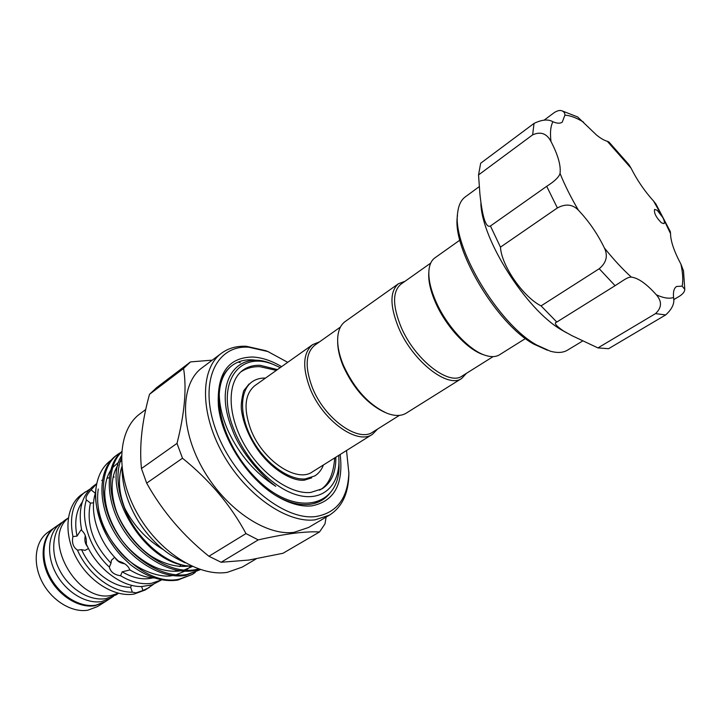 <?xml version="1.0" encoding="UTF-8"?>
<svg xmlns="http://www.w3.org/2000/svg" width="721" height="721" viewBox="0 0 721 721"><rect width="100%" height="100%" fill="white"/><g stroke="black" fill="none" stroke-linecap="round" stroke-linejoin="round"><path stroke-width="1.08" d="M113.558 596.285L105.374 601.62L95.893 605.162C79.95 607.947 59.528 595.411 49.848 576.358C40.052 557.351 42.872 535.694 55.526 526.889L63.601 521.382M111.133 598.015L101.661 601.548C85.727 604.288 65.26 591.671 55.517 572.537C45.675 553.458 48.433 531.747 61.069 522.959M525.474 338.528L499.482 354.795C495.967 356.967 491.407 357.201 485.81 355.498C469.686 350.884 446.993 326.685 436.169 302.072C430.662 289.608 428.256 278.991 428.95 270.249C429.527 264.418 431.5 260.308 434.853 257.893L459.854 240.147M483.944 354.849L483.8 354.795C468.181 350.325 446.254 326.946 435.79 303.162C430.473 291.104 428.148 280.839 428.824 272.367L428.833 272.214M493.092 356.625L462.179 376.011C448.895 386.186 414.611 359.391 401.011 326.865C392.458 305.65 392.431 291.419 400.939 284.182L430.716 263.084M466.37 373.379L461.746 378.408C448.011 388.916 412.592 361.293 398.578 327.713C389.773 305.821 389.764 291.14 398.551 283.659L404.977 281.316M461.746 378.408L406.256 413.133C401.218 416.206 394.748 416.233 386.862 413.205C368.791 404.841 354.308 388.889 343.43 365.331C339.492 355.814 337.563 347.18 337.653 339.42C337.888 330.975 340.393 325.009 345.17 321.539L398.551 283.659M384.951 412.394C367.575 404.211 353.669 388.826 343.259 366.241C339.51 357.174 337.644 348.928 337.671 341.493M335.851 457.186C336.058 472.093 331.48 482.628 322.134 488.802L310.679 492.461C289.86 494.615 259.848 473.075 243.428 442.982C226.863 412.935 227.367 381.094 242.986 370.125C247.799 366.701 253.495 365.087 260.074 365.295L277.441 369.612M323.441 464.955C321.602 469.786 318.736 473.445 314.834 475.914L305.289 478.924C288.643 480.384 265.004 463.125 252.152 439.368C239.174 415.638 239.588 390.476 252.08 381.824C255.775 379.228 260.137 377.975 265.157 378.074L265.499 378.083M399.38 415.386L372.847 432.023C358.283 442.874 324.324 418.586 312.265 387.366C304.704 366.962 305.587 352.884 314.897 345.125L340.456 327.019M377.669 428.995L372.496 434.258C357.445 445.461 322.377 420.415 309.94 388.177C302.162 367.133 303.081 352.605 312.698 344.593L319.538 341.835M372.496 434.258L312.454 471.831C296.637 483.421 261.912 460.043 250.484 428.734C243.365 408.275 244.852 393.891 254.937 385.582L312.698 344.593M338.78 455.357L338.978 461.467C338.744 486.522 322.026 501.699 297.8 495.156C273.638 488.775 245.6 460.214 233.757 429.166C214.912 382.22 239.832 349.379 274.692 365.078L280.262 367.611M338.978 461.404L339.023 464.937C340.132 505.457 298.503 517.903 259.56 481.772C244.671 467.695 233.46 451.076 225.925 431.924C220.725 418.099 218.499 405.382 219.265 393.765C219.337 405.283 222.32 417.738 228.224 431.113C239.318 454.708 255.153 473.102 275.746 486.305C262.246 476.311 240.273 452.148 232.324 429.671L231.09 426.426C213.299 379.832 238.552 348.793 272.682 364.213L275.278 365.313M221.113 562.263L248.853 560.055L282.983 553.277L319.511 531.972C312.824 531.575 304.343 532.008 294.087 533.261C283.714 534.612 271.763 536.83 258.235 539.894L245.978 533.585L208.919 556.261L221.113 562.263L258.235 539.894M221.482 353.245L202.042 367.809C180.656 383.23 179.385 426.787 202.051 467.523C224.51 508.332 265.815 536.37 294.114 532.314L308.543 527.493L329.461 515.136L315.167 519.832C287.057 523.599 245.555 494.894 222.681 453.536C199.6 412.259 200.366 368.449 221.482 353.245C228.476 348.126 236.767 345.81 246.375 346.287L265.923 350.73L268.843 351.929M240.228 362.618L238.254 362.113M326.171 516.849L324.955 523.942L319.511 531.972M275.81 495.498L277.053 496.21C288.499 502.537 299.053 505.277 308.705 504.448C317.546 503.546 324.567 499.842 329.758 493.335M340.177 454.482C343.656 484.305 334.183 501.437 311.769 505.881C301.919 506.845 291.095 504.069 279.279 497.553C249.619 481.547 221.825 439.864 218.436 406.329C216.561 373.82 227.971 357.382 252.692 357.021C261.939 357.49 271.574 360.698 281.605 366.656M259.56 481.772C236.984 461.494 220.293 429.842 218.346 404.436C217.354 386.204 221.897 373.253 231.991 365.583L232.207 365.421M287.715 362.321L267.842 351.533L248.79 347.216C215.57 344.755 198.014 383.221 216.588 431.852C234.713 480.528 283.858 521.121 315.987 516.515C336.878 512.811 347.828 498.301 348.856 472.994L346.531 450.508M348.874 471.922L348.856 475.085C348.306 493.885 341.844 507.242 329.461 515.136M256.153 558.883L242.247 567.085L227.412 572.312C198.5 577.242 157.728 551.177 136.476 511.946C115.018 472.787 117.793 429.887 140.009 413.791L145.777 409.474M180.998 564.66L179.646 566.553M176.321 570.212L175.419 571.014M161.747 579.801L151.464 583.316C141.649 584.731 131.357 582.198 120.587 575.737L122.2 571.825L129.933 569.932M161.783 579.801L152.023 584.902L141.406 586.561C121.38 586.948 96.875 568.391 86.331 544.103C86.682 537.974 85.15 533.432 81.725 530.458C77.76 510.08 81.797 495.165 93.856 485.711L96.767 483.62M131.501 585.29L130.636 587.255L132.349 592.175L136.026 592.851L142.965 590.481L141.586 586.506M153.348 584.425L145.309 589.949L134.052 594.077C114.387 597.457 88.512 581.378 75.903 557.036C63.16 532.756 66.197 505.385 81.662 494.507L89.846 489.208M149.076 587.633L142.965 590.481M118.424 593.248L111.539 595.348C77.192 603.351 41.34 538.794 68.279 518.057M104.951 601.882L95.046 605.694C79.103 608.479 58.689 595.961 49.019 576.917C39.231 557.928 42.052 536.271 54.715 527.466L55.129 527.186M104.527 602.152L97.407 606.604L87.917 610.173C71.974 612.994 51.606 600.584 42.007 581.649C32.292 562.75 35.185 541.156 47.865 532.332L54.715 527.466M195.301 572.393L192.354 574.394L179.277 579.161C141.559 588.057 89.179 529.98 96.145 487.216C98.02 474.887 103.094 465.802 111.367 459.971M96.145 487.216C94.541 500.392 96.993 514.352 103.5 529.088C108.114 539.209 114.206 548.339 121.777 556.495L130.384 564.633C146.579 577.115 162.369 582.271 177.745 580.09L192.354 574.394M198.617 568.968L194.634 569.824C171.733 573.546 141.127 555.702 123.931 527.114C106.906 499.211 106.636 466.226 121.597 451.995M121.615 451.679C105.536 465.063 104.788 498.22 121.588 526.772C138.585 556.044 169.777 574.592 193.066 570.771L199.329 569.22M200.33 569.554L186.91 574.52C163.117 578.512 131.213 559.135 114.576 529.088C98.155 499.797 100.309 466.55 117.856 454.302L120.867 452.355M117.856 454.302L116.405 455.357C98.858 467.614 96.668 500.843 113.071 530.106C129.681 560.127 161.567 579.459 185.369 575.457L199.969 569.779M121.407 455.951C101.373 487.91 140.992 559.478 185.099 565.615C161.062 561.001 134.25 535.415 123.85 506.403C116.919 487.838 116.099 471.732 121.389 458.096M95.704 492.443L95.082 493.056L95.713 492.191M154.528 577.972C146.444 577.701 138.198 574.997 129.807 569.851C128.32 565.823 124.562 562.912 118.523 561.127C99.11 543.274 89.007 513.289 95.262 493.552L95.686 492.921M114.72 557.288L111.367 560.298L111.007 563.2L109.349 567.094C110.52 571.96 114.269 574.844 120.587 575.737M80.842 530.142L77.021 536.118L72.92 536.559C71.658 542.697 73.172 547.221 77.462 550.123L81.572 549.636L85.069 550.366L88.485 548.528M657.192 210.271L654.605 209.405C653.794 212.857 656.056 217.318 661.409 222.807L663.951 223.645C664.816 222.825 664.429 220.77 662.797 217.481L657.192 210.271M561.551 110.664L577.647 116.955L596.573 135.079C600.728 138.405 604.297 140.478 607.289 141.289L608.903 141.956L628.892 164.595L631.028 168.128C637.184 180.313 644.709 191.29 653.577 201.06L655.975 204.124L670.332 231.63L670.548 233.622C670.602 241.066 674.054 251.232 680.903 264.129L683.508 270.844L684.779 289.427L682.165 286.129L676.586 286.48C674.045 288.067 673.035 291.744 673.567 297.512C674.802 303.253 672.161 309.066 665.654 314.933L655.533 313.617C661.851 307.651 662.112 301.369 656.317 294.79C646.539 283.831 638.211 277.945 631.335 277.116C629.622 276.945 627.099 277.927 623.755 280.063L615.085 285.687L599.223 268.726C606.406 262.723 608.127 255.811 604.405 247.997C597.547 233.865 588.895 221.275 578.449 210.244C572.681 204.268 565.67 203.511 557.387 207.945L546.698 186.324C554.629 181.286 559.072 176.987 560.046 173.419C561.037 165.659 558.018 155.006 550.979 141.469C546.77 133.466 540.651 131.267 532.63 134.863L534.036 123.399C541.994 119.551 548.293 119.001 552.908 121.759C557.045 123.525 560.163 123.651 562.263 122.137L564.894 115.18C564.994 112.999 563.876 111.494 561.551 110.664C559.352 110.124 556.801 110.863 553.89 112.873L544.22 120.074M547.428 350.244L533.594 344.016C496.12 323.332 451.734 248.204 457.429 216.039L457.484 215.372M479.321 186.586L465.261 196.896C461.089 199.969 458.565 205.188 457.7 212.551C451.797 245.672 497.805 323.549 536.505 344.917L550.123 351.127C557.252 353.155 563.038 352.83 567.481 350.163L582.775 340.916M566.634 332.832L561.127 329.695C525.906 309.192 481.835 239.687 480.871 203.493M665.654 314.933L608.587 348.685L597.934 347.91L571.717 335.553L563.507 330.975C556.567 326.262 554.07 323.378 556.035 322.323L556.81 322.044L541.065 305.884C523.122 296.89 501.419 265.607 500.473 247.15L490.442 225.997C485.972 228.26 482.457 217.625 479.907 194.075L478.537 174.924L480.664 163.243L534.036 123.399M597.934 347.91L655.533 313.617M673.675 299.666L679.642 296.106C682.994 293.889 684.716 291.672 684.779 289.427M478.537 174.924L532.63 134.863M490.442 225.997L546.698 186.324M500.473 247.15L557.387 207.945M541.065 305.884L599.223 268.726M556.81 322.044L615.085 285.687M320.016 500.671L314.302 503.465M85.312 535.676C84.276 540.02 85.042 543.742 87.62 546.833M115.135 557.739C116.991 561.136 120.155 563.146 124.634 563.75M95.082 493.056L91.098 489.892C86.79 494.498 85.222 497.832 86.394 499.887L90.504 503.132L93.595 502.816M257.983 360.608L255.658 360.212C246.753 358.959 239.011 360.644 232.414 365.268L231.991 365.583M219.265 393.765C220.139 380.679 224.528 371.189 232.414 365.268M177.006 443.388L141.451 468.551L146.669 483.115L182.494 458.241L177.006 443.388C184.639 413.403 186.829 388.43 183.567 368.467L190.524 361.897L212.271 360.149M156.628 387.646L149.517 394.306L183.567 368.467M149.517 394.306C141.911 421.461 139.225 446.209 141.451 468.551M146.669 483.115C162.243 511.09 182.99 535.469 208.919 556.261M245.978 533.585C230.774 505.223 209.613 480.114 182.494 458.241M91.098 489.892L96.749 483.701M101.733 480.411L102.346 480.096M107.132 478.248L109.277 477.708M113.071 477.122L114.224 477.032M152.771 577.882C143.263 580.207 133.079 578.188 122.2 571.825M111.007 563.2C92.928 544.049 86.06 524.005 90.422 503.051M77.021 536.118C74.263 522.247 76.029 510.865 82.338 501.969M72.92 536.559C69.036 516.272 73.145 501.392 85.24 491.92M130.672 587.327C112.692 587.39 91.107 571.077 81.572 549.636M114.116 547.239L109.565 540.48M114.315 547.509L108.907 539.389M108.691 539.038L114.432 547.663M163.225 549.6C146.129 539.344 133.006 524.942 123.85 506.403M185.099 565.615L192.156 566.364M132.349 592.175C112.314 592.653 87.899 574.277 77.462 550.123M109.349 567.094C90.017 549.402 80.049 519.571 86.394 499.887M682.165 286.129C683.256 280.316 682.841 272.98 680.903 264.129M670.548 233.622L662.797 217.481L653.577 201.06M631.028 168.128L607.289 141.289M583.586 122.155C576.43 117.775 570.194 115.45 564.894 115.18M552.908 121.759C550.565 126.265 549.925 132.835 550.979 141.469M560.046 173.419C564.795 185.207 570.933 197.482 578.449 210.244M604.405 247.997C613.472 259.344 622.448 269.05 631.335 277.116M656.317 294.79C663.401 298.043 669.151 298.954 673.567 297.512M68.288 517.993L66.044 519.426C54.111 526.952 49.19 549.195 58.87 568.662C68.18 588.12 88.773 601.44 105.933 598.637L116.297 594.789L118.487 593.266M319.565 490.172C328.425 485.35 333.472 474.598 334.706 457.907M276.341 370.396L259.984 366.692C252.846 366.43 246.429 368.188 240.733 371.973M311.715 477.852L304.316 480.177C291.617 481.592 270.06 468.407 256.18 447.417C248.213 435.042 243.347 422.848 241.58 410.835C240.76 406.157 241.454 399.488 243.653 390.827L249.096 383.951M122.011 468.19C122.237 486.197 127.815 504.096 138.747 521.869C145.047 531.62 152.383 540.182 160.774 547.554C167.47 553.034 171.643 556.351 185.117 562.804M338.978 461.467L339.023 464.937M274.692 365.078L272.682 364.213M277.053 496.21L279.279 497.553M218.95 409.762L218.436 406.329M267.842 351.533L265.923 350.73M348.856 472.994L348.856 475.085M190.155 362.176L156.25 387.925M124.769 508.278C118.839 492.398 117.865 478.546 121.858 466.739M188.505 566.102C176.933 567.49 164.694 564.3 151.798 556.549C135.413 546.04 120.533 524.41 115.928 509.846C110.241 491.398 110.935 476.419 118.001 464.91M119.92 462.287L121.443 460.584M192.381 566.463L183.837 570.14M180.322 570.888C174.383 571.69 168.065 571.203 161.369 569.419C149.932 566.336 132.781 554.945 121.903 540.29C110.692 524.347 104.96 508.251 104.689 492.01C105.798 479.258 107.699 475.463 110.565 470.452M112.494 467.776L118.866 461.963M120.29 461.089L121.434 460.476M190.777 566.3L186.045 570.293M184.558 571.248L175.951 574.862M172.391 575.592C160.468 578.458 134.232 569.671 119.19 551.069C102.346 530.386 95.361 509.702 98.254 489.018"/></g></svg>
